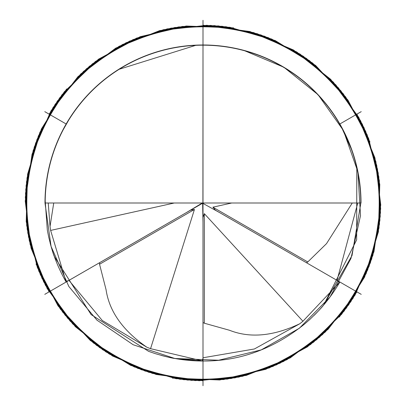 <?xml version="1.0" encoding="UTF-8"?>
<svg xmlns="http://www.w3.org/2000/svg" width="406" height="406" viewBox="0 0 406 406"><rect width="100%" height="100%" fill="white"/><g stroke="black" fill="none" stroke-linecap="round" stroke-linejoin="round"><path stroke-width="0.61" d="M250.619 52.333L257.368 54.632M263.687 57.104L269.782 59.794M275.654 62.681L280.891 65.518M281.297 65.747L291.939 72.395M296.969 75.963L298.151 76.846M301.8 79.683L306.449 83.555M310.925 87.584L311.219 87.863M315.223 91.761L319.349 96.085M319.776 96.547L322.613 99.749M323.308 100.556L327.109 105.2M330.773 110.036L334.28 115.06M335.214 116.466L337.64 120.298M340.847 125.753L352.301 151.26M352.002 150.398L352.225 151.032M354.905 159.497L355.169 160.416M355.712 162.41L356.042 163.669M356.453 165.303L358.671 175.899M359.691 182.604L360.848 195.733M361.01 202.158L352.012 255.567L323.689 304.997C321.948 307.393 317.279 312.255 309.671 319.573L309.666 319.431M322.334 306.576L322.653 306.205M323.475 305.246L324.653 303.673M203.726 203L203.279 203.269L203 203L203 44.985A158.015 158.015 0 0 1 244.854 50.628A158.015 158.015 0 0 0 203 44.985L203 361.015C239.484 361.31 273.253 349.058 304.307 324.267L309.671 319.573M208.517 45.081L214.15 45.381M219.91 45.893L231.811 47.634M240.078 49.4L245.442 50.791M247.046 51.247L248.766 51.76M202.274 203L186.105 212.754L68.695 280.541L65.939 281.414L50.628 230.42L50.034 226.502L53.734 203M48.238 203L50.034 226.502M50.628 230.42L174.275 203M203 20.3L203 203L202.63 203.107L203 222.508L203 217.454L204.325 213.652L302.932 321.247L299.836 323.724C273.471 336.209 250.05 338.396 229.568 330.286L204.325 323.217L203 322.496M68.969 280.384L102.266 320.491L146.865 347.226C122.876 330.636 109.27 311.448 106.052 289.651L99.551 264.255L194.438 209.476L150.56 348.668L202.376 360.904L203 358.082L203 222.508M194.438 209.476L190.485 210.227L186.105 212.754M66.153 281.997A158.015 158.015 0 0 1 50.116 242.94A158.015 158.015 0 0 0 66.153 281.997L203 203L203 45.183L202.909 203.376L219.895 212.754L215.515 210.227L212.886 207.177L231.724 203M302.932 321.247L339.441 282.49L337.305 280.541L219.895 212.754M352.266 203L326.515 243.636L307.773 261.961L306.484 262.748M337.031 280.384L357.762 203M176.64 358.691L175.011 358.513C171.926 358.173 165.379 356.559 155.381 353.667L148.637 351.368L91.111 314.579L54.328 256.521C53.09 253.73 51.217 247.254 48.71 237.094L47.329 230.1L45.041 198.788M203 361.015A158.015 158.015 0 0 1 161.146 355.372A158.015 158.015 0 0 0 203 361.015L174.189 358.366M53.501 254.161L54.988 258.018M45.081 197.524L45.421 191.292M46 185.146L46.132 184.03M46.883 178.599L47.101 177.244M47.837 173.134L49.08 167.272M50.537 161.486L52.212 155.767M54.105 150.103L56.221 144.475M61.179 133.32L70.558 116.816M74.298 111.325L82.311 101.003L92.629 89.924M83.666 99.424L83.347 99.795M93.583 89L94.897 87.752M96.329 86.427L101.693 81.733L112.827 73.242M196.438 45.122L118.486 69.487M203 357.762L254.384 348.982L299.836 323.724M150.56 348.668L146.865 347.226M99.551 264.255L99.516 262.748M360.817 203L44.985 203A158.015 158.015 0 0 1 203 44.985A158.015 158.015 0 0 1 361.015 203L360.817 203A157.817 157.817 0 0 0 203 45.183A157.817 157.817 0 0 0 45.183 203M91.969 90.568A158.015 158.015 0 0 0 66.158 123.992A158.015 158.015 0 0 1 91.969 90.568M314.031 315.432A158.015 158.015 0 0 0 339.842 282.008A158.015 158.015 0 0 1 314.031 315.432M355.884 163.06A158.015 158.015 0 0 0 339.847 124.003A158.015 158.015 0 0 1 355.884 163.06M243.478 50.258L283.885 67.259L318.071 94.705L343.395 130.488L357.914 171.855L360.508 215.616L350.982 258.404L330.063 296.933L299.364 328.231L261.251 349.886L218.651 360.239L174.844 358.488L133.209 344.765L96.943 320.136L68.842 286.489L51.07 246.417L44.985 203M356.813 166.815L356.661 239.839L323.689 304.997M203 25.233L249.939 31.541L293.543 50.019L330.723 79.358L358.838 117.466L375.89 161.649L380.671 208.765L372.845 255.475L352.961 298.456L322.435 334.666L283.434 361.528L238.718 377.138L191.47 380.392L145.043 371.054L102.728 349.784L67.528 318.101L41.945 278.247L27.791 233.049L26.075 185.725L36.916 139.623L59.545 98.019L92.355 63.864L133.021 39.59L178.65 26.913L226.01 26.73L271.736 39.062L312.579 63.026L345.648 96.927L368.597 138.355L379.788 184.375L378.433 231.714L364.624 277.014L339.345 317.066M49.05 114.116L77.982 76.622L115.786 48.096L159.781 30.567L206.847 25.279L253.633 32.597L296.832 52.014L333.367 82.149L360.65 120.861L376.743 165.399L380.503 212.607L371.668 259.135L350.86 301.678L319.558 337.219L279.983 363.233L234.942 377.874L187.638 380.102L141.42 369.759L99.577 347.582L65.072 315.142L40.356 274.745L27.182 229.253L26.491 181.898L38.326 136.046L61.849 94.938L95.39 61.504L136.568 38.113L182.461 26.426L229.816 27.268L275.263 40.585L315.584 65.427L347.912 100.038L369.957 141.953M49.05 291.884L31.044 248.081L25.243 201.077L32.059 154.209L51.009 110.808L80.743 73.948L119.161 46.248L163.522 29.674L210.689 25.4L257.308 33.734L300.075 54.079L335.95 84.996L362.391 124.287L377.514 169.165L380.255 216.444L370.414 262.773L348.693 304.855L316.629 339.71L276.501 364.857L231.156 378.524L183.811 379.727L137.827 368.389L96.471 345.313L62.676 312.133L38.839 271.208L26.659 225.447L26.989 178.087L39.813 132.498L64.219 91.913L98.475 59.21L140.151 36.713L186.288 26.02L233.612 27.892M203 380.767L156.061 374.459L112.457 355.981L75.277 326.642L47.162 288.534L30.11 244.351L25.329 197.235L33.155 150.524L53.039 107.544L83.565 71.334L122.566 44.472L167.282 28.862L214.53 25.608L260.957 34.946L303.272 56.216L338.472 87.899L364.055 127.753L378.209 172.951L379.925 220.275L369.084 266.377L346.455 307.981L313.645 342.136L272.979 366.41L227.35 379.087L179.99 379.27L134.264 366.938L93.421 342.974L60.352 309.073L37.403 267.645L26.212 221.625L27.567 174.286L41.376 128.986L66.655 88.934M356.95 291.884L328.018 329.378L290.214 357.904L246.219 375.433L199.153 380.721L152.367 373.403L109.168 353.986L72.633 323.851L45.35 285.139L29.257 240.601L25.497 193.393L34.332 146.865L55.14 104.322L86.442 68.781L126.017 42.767L171.058 28.126L218.362 25.898L264.58 36.241L306.423 58.418L340.928 90.858L365.644 131.255L378.818 176.747L379.508 224.102L367.674 269.954L344.151 311.062L310.61 344.496L269.432 367.887L223.539 379.574L176.184 378.732L130.737 365.415L90.416 340.573L58.088 305.962L36.043 264.047M356.95 114.116L374.956 157.919L380.757 204.923L373.941 251.791L354.991 295.192L325.257 332.052L286.839 359.752L242.478 376.326L195.311 380.6L148.692 372.266L105.925 351.921L70.05 321.004L43.609 281.713L28.486 236.835L25.745 189.556L35.586 143.227L57.307 101.145L89.371 66.29L129.499 41.143L174.844 27.476L222.189 26.273L268.173 37.611L309.529 60.687L343.324 93.867L367.161 134.792L379.341 180.553L379.011 227.913L366.187 273.502L341.781 314.087L307.525 346.79L265.849 369.287L219.712 379.98L172.388 378.108M44.777 111.65L66.158 123.992M44.777 294.35L162.765 226.228M203 385.7L203 249.462M361.223 294.35L243.235 226.228M361.223 111.65L339.842 123.992M307.773 261.961L212.886 207.177M204.325 323.217L204.325 213.652"/></g></svg>
